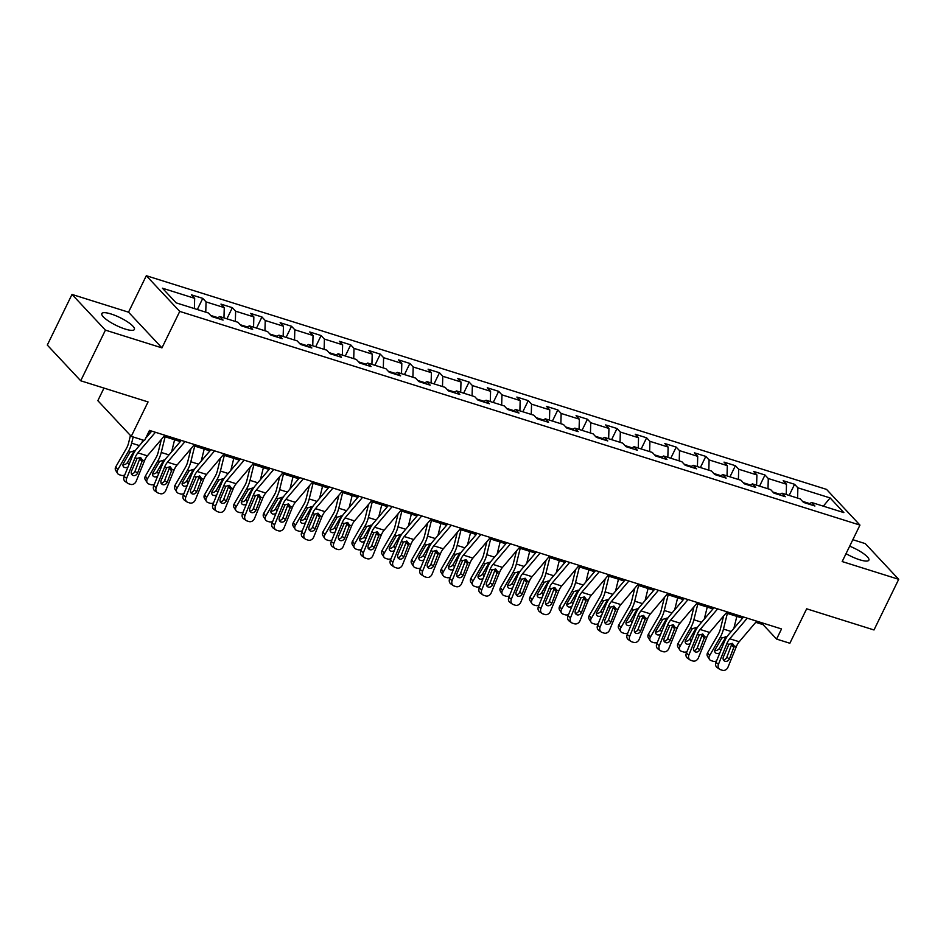 <?xml version="1.0" encoding="UTF-8"?>
<svg xmlns="http://www.w3.org/2000/svg" width="946" height="946" viewBox="0 0 946 946"><rect width="100%" height="100%" fill="white"/><g stroke="black" fill="none" stroke-linecap="round" stroke-linejoin="round"><path stroke-width="1.42" d="M125.156 329.042A18.104 4.34 26 0 0 134.391 329.445A18.104 4.34 26 0 0 127.651 321.936A18.104 4.34 26 0 0 111.072 313.989A18.104 4.34 26 0 0 101.837 313.575A18.104 4.34 26 0 0 108.577 321.084A18.104 4.34 26 0 0 125.156 329.042M846.031 553.647A18.104 4.34 26 0 0 859.63 559.76A18.104 4.34 26 0 0 868.866 560.174A18.104 4.34 26 0 0 849.674 546.185M103.977 388.085L97.84 400.666L131.258 436.366L144.537 440.54L149.48 430.406L781.526 628.948L776.583 639.082L789.863 643.256L806.654 608.81L873.998 629.965L898.7 579.319L865.283 543.619L852.831 539.705M72.002 294.431L47.3 345.077L80.717 380.777L105.42 330.13L161.955 347.88L179.74 311.411L146.311 275.712L128.526 312.18L72.002 294.431L105.42 330.13M179.74 311.411L859.961 525.089L826.532 489.389L146.311 275.712M830.127 497.939L797.88 487.817L794.581 484.293L783.193 480.722L786.493 484.234L768.282 478.522L764.983 474.998L753.607 471.415L756.906 474.939L738.696 469.228L735.397 465.704L724.021 462.121L727.308 465.645L709.098 459.922L705.811 456.41L694.423 452.827L697.722 456.35L679.512 450.627L676.213 447.115L664.837 443.532L668.124 447.056L649.926 441.333L646.626 437.809L635.239 434.238L638.538 437.762L620.328 432.038L617.029 428.514L605.653 424.943L608.952 428.467L590.742 422.744L587.442 419.22L576.055 415.649L579.354 419.173L561.144 413.449L557.844 409.925L546.469 406.354L549.768 409.878L531.557 404.155L528.258 400.631L516.871 397.06L520.17 400.584L501.959 394.86L498.66 391.337L487.285 387.765L490.584 391.289L472.373 385.566L469.074 382.042L457.698 378.471L460.986 381.983L442.775 376.272L439.488 372.748L428.1 369.177L431.4 372.689L413.189 366.977L409.89 363.453L398.514 359.87L401.814 363.394L383.603 357.683L380.304 354.159L368.916 350.576L372.216 354.1L354.005 348.376L350.706 344.864L339.33 341.281L342.629 344.805L324.419 339.082L321.12 335.558L309.732 331.987L313.031 335.511L294.821 329.787L291.522 326.264L280.146 322.692L283.445 326.216L265.235 320.493L261.936 316.969L250.56 313.398L253.847 316.922L235.637 311.199L232.349 307.675L220.962 304.104L224.261 307.627L206.051 301.904L202.751 298.38L191.376 294.809L194.663 298.333L162.416 288.199L176.157 302.862L208.404 312.996L211.691 316.52L223.079 320.091L219.779 316.567L237.99 322.29L241.289 325.814L252.665 329.385L249.366 325.862L267.576 331.585L270.875 335.109L282.263 338.68L278.964 335.156L297.174 340.879L300.473 344.403L311.849 347.974L308.55 344.462L326.76 350.174L330.059 353.698L341.447 357.269L338.148 353.757L356.358 359.468L359.657 362.992L371.033 366.575L367.734 363.051L385.944 368.763L389.244 372.286L400.619 375.869L397.332 372.346L415.542 378.069L418.83 381.581L430.217 385.164L426.918 381.64L445.128 387.363L448.428 390.875L459.803 394.458L456.516 390.935L474.726 396.658L478.014 400.182L489.401 403.753L486.102 400.229L504.313 405.952L507.612 409.476L518.987 413.047L515.688 409.523L533.899 415.247L537.198 418.771L548.585 422.342L545.286 418.818L563.497 424.541L566.796 428.065L578.172 431.636L574.872 428.112L593.083 433.836L596.382 437.359L607.77 440.931L604.47 437.407L622.681 443.13L625.98 446.654L637.356 450.225L634.057 446.701L652.267 452.425L655.566 455.948L666.942 459.52L663.654 456.007L681.865 461.719L685.152 465.243L696.54 468.814L693.241 465.302L711.451 471.013L714.75 474.537L726.126 478.12L722.827 474.596L741.037 480.308L744.336 483.832L755.724 487.415L752.425 483.891L770.635 489.614L773.934 493.126L785.31 496.709L782.011 493.185L800.221 498.909L803.521 502.421L814.908 506.004L811.609 502.48L843.856 512.614L830.127 497.939L823.327 506.157M217.817 317.667L210.674 315.432M216.941 318.163L219.779 316.567M206.051 301.904L205.755 312.168M224.261 307.627L223.966 317.891M247.414 326.961L240.272 324.726M246.528 327.458L249.366 325.862M235.637 311.199L235.353 321.463M253.847 316.922L253.563 327.186M277.001 336.256L269.858 334.021M276.126 336.752L278.964 335.156M265.235 320.493L264.939 330.757M283.445 326.216L283.15 336.48M306.587 345.562L299.444 343.315M305.712 346.047L308.55 344.462M294.821 329.787L294.537 340.052M313.031 335.511L312.748 345.775M336.185 354.856L329.042 352.61M335.31 355.341L338.148 353.757M324.419 339.082L324.123 349.346M342.629 344.805L342.334 355.069M365.771 364.151L358.629 361.904M364.896 364.636L367.734 363.051M354.005 348.376L353.721 358.64M372.216 354.1L371.92 364.364M395.369 373.445L388.227 371.199M394.482 373.942L397.332 372.346M383.603 357.683L383.307 367.935M401.814 363.394L401.518 373.658M424.955 382.74L417.813 380.493M424.08 383.236L426.918 381.64M413.189 366.977L412.894 377.229M431.4 372.689L431.104 382.953M454.553 392.034L447.411 389.787M453.666 392.531L456.516 390.935M442.775 376.272L442.492 386.524M460.986 381.983L460.702 392.247M484.139 401.329L476.997 399.082M483.264 401.825L486.102 400.229M472.373 385.566L472.078 395.83M490.584 391.289L490.288 401.542M513.737 410.623L506.583 408.376M512.85 411.12L515.688 409.523M501.959 394.86L501.676 405.125M520.17 400.584L519.886 410.836M543.323 419.918L536.181 417.683M542.448 420.414L545.286 418.818M531.557 404.155L531.262 414.419M549.768 409.878L549.472 420.13M572.909 429.212L565.767 426.977M572.034 429.709L574.872 428.112M561.144 413.449L560.86 423.713M579.354 419.173L579.07 429.437M602.507 438.506L595.365 436.272M601.621 439.003L604.47 437.407M590.742 422.744L590.446 433.008M608.952 428.467L608.656 438.731M632.094 447.813L624.951 445.566M631.218 448.298L634.057 446.701M620.328 432.038L620.032 442.302M638.538 437.762L638.243 448.026M661.692 457.107L654.549 454.86M660.805 457.592L663.654 456.007M649.926 441.333L649.63 451.597M668.124 447.056L667.841 457.32M691.278 466.402L684.135 464.155M690.403 466.886L693.241 465.302M679.512 450.627L679.216 460.891M697.722 456.35L697.427 466.615M720.876 475.696L713.733 473.449M719.989 476.193L722.827 474.596M709.098 459.922L708.814 470.186M727.308 465.645L727.025 475.909M750.462 484.991L743.32 482.744M749.587 485.487L752.425 483.891M738.696 469.228L738.4 479.48M756.906 474.939L756.611 485.203M780.048 494.285L772.906 492.038M779.173 494.782L782.011 493.185M768.282 478.522L767.998 488.775M786.493 484.234L786.209 494.498M809.646 503.579L802.504 501.333M808.771 504.076L811.609 502.48M797.88 487.817L797.584 498.081M131.258 436.366L148.061 401.932L80.717 380.777M859.961 525.089L842.177 561.557L898.7 579.319M755.736 622.314L763.032 624.608L776.583 639.082M148.865 431.683L150.733 432.263M163.906 436.402L180.319 441.557M193.504 445.708L209.917 450.864M223.09 455.002L239.504 460.158M252.688 464.297L269.102 469.453M282.275 473.591L298.688 478.747M311.873 482.886L328.274 488.041M341.459 492.18L357.872 497.336M371.057 501.475L387.458 506.63M400.643 510.769L417.056 515.925M430.229 520.064L446.642 525.219M459.827 529.358L476.24 534.514M489.413 538.652L505.826 543.808M519.011 547.959L535.424 553.114M548.597 557.253L565.01 562.409M578.195 566.548L594.596 571.703M607.781 575.842L624.194 580.998M637.368 585.136L653.781 590.292M666.965 594.431L683.379 599.587M696.552 603.725L712.965 608.881M726.15 613.02L742.563 618.176M194.663 298.333L194.379 308.585M763.647 623.343L763.032 624.608M794.581 484.293L789.153 495.42M764.983 474.998L759.555 486.126M735.397 465.704L729.969 476.831M705.811 456.41L700.371 467.537M676.213 447.115L670.785 458.242M646.626 437.809L641.187 448.948M617.029 428.514L611.601 439.654M587.442 419.22L582.015 430.359M557.844 409.925L552.417 421.065M528.258 400.631L522.831 411.77M498.66 391.337L493.233 402.476M469.074 382.042L463.646 393.169M439.488 372.748L434.048 383.875M409.89 363.453L404.462 374.581M380.304 354.159L374.876 365.286M350.706 344.864L345.278 355.992M321.12 335.558L315.692 346.697M291.522 326.264L286.094 337.403M261.936 316.969L256.508 328.108M232.349 307.675L226.91 318.814M202.751 298.38L197.324 309.519M161.955 347.88L128.526 312.18M756.717 621.155L739.216 641.755A11.612 5.995 -72.6 0 0 736.331 646.65L727.971 667.214A4.647 3.926 124.6 0 1 722.437 670.288L720.545 669.685A4.647 3.926 124.6 0 1 719.646 669.248A4.647 3.926 124.6 0 1 718.487 664.234L726.847 643.67L728.893 644.309L732.429 643.363L734.297 646.012L729.378 659.007A3.713 3.145 -55.4 0 1 723.312 657.103L728.893 644.309M743.544 617.017L728.621 634.577A17.418 8.987 -72.6 0 0 724.305 641.908L715.933 662.472L718.487 664.234M747.234 618.187L729.733 638.775A11.612 5.995 -72.6 0 0 726.847 643.67M723.241 659.835A3.713 3.145 124.6 0 0 726.835 657.245L732.133 643.292M719.646 669.248L717.092 667.486A4.647 3.926 -55.4 0 1 715.933 662.472M723.607 616.012L720.426 628.842A11.612 5.995 107.4 0 1 718.203 634.423L707.643 652.657L709.571 655.684A4.647 3.642 147.5 0 0 709.453 659.374A4.647 3.642 147.5 0 0 711.179 660.651L713.083 661.254A4.647 3.642 147.5 0 0 716.571 660.911M727.356 613.398L723.477 629.078A17.418 8.987 107.4 0 1 720.131 637.45L709.571 655.684M736.839 616.378L733.86 628.404M719.871 652.811A3.713 2.921 -32.5 0 1 716.5 653.402A3.713 2.921 -32.5 0 1 715.117 652.373A3.713 2.921 -32.5 0 1 715.223 649.417L721.893 638.006L726.741 636.575M709.453 659.374L707.525 656.347A4.647 3.642 -32.5 0 1 707.643 652.657M714.821 650.434A3.713 2.921 147.5 0 0 719.362 648.306L720.793 650.541M725.759 638.81L725.168 638.278L719.362 648.306M725.168 638.278L725.641 636.764M727.131 611.861L709.63 632.46A11.612 5.995 -72.6 0 0 706.745 637.356L698.373 657.919A4.647 3.926 124.6 0 1 692.85 660.994L690.947 660.391A4.647 3.926 124.6 0 1 690.048 659.953A4.647 3.926 124.6 0 1 688.889 654.939L697.261 634.376L699.307 635.014L702.831 634.068L704.699 636.705L699.792 649.713A3.713 3.145 -55.4 0 1 693.725 647.809L699.307 635.014M713.946 607.722L699.035 625.282A17.418 8.987 -72.6 0 0 694.707 632.614L686.347 653.178L688.889 654.939M717.647 608.881L700.135 629.48A11.612 5.995 -72.6 0 0 697.261 634.376M693.643 650.541A3.713 3.145 124.6 0 0 697.237 647.951L702.547 633.986M690.048 659.953L687.494 658.191A4.647 3.926 -55.4 0 1 686.347 653.178M697.533 602.567L680.032 623.166A11.612 5.995 -72.6 0 0 677.159 628.061L668.787 648.625A4.647 3.926 124.6 0 1 663.252 651.699L661.36 651.096A4.647 3.926 124.6 0 1 660.462 650.659A4.647 3.926 124.6 0 1 659.303 645.645L667.663 625.081L669.709 625.72L673.245 624.774L675.113 627.411L670.194 640.418A3.713 3.145 -55.4 0 1 664.127 638.515L669.709 625.72M684.36 598.428L669.437 615.988A17.418 8.987 -72.6 0 0 665.121 623.319L656.749 643.883L659.303 645.645M688.049 599.587L670.548 620.186A11.612 5.995 -72.6 0 0 667.663 625.081M664.057 641.246A3.713 3.145 124.6 0 0 667.651 638.656L672.949 624.691M660.462 650.659L657.908 648.897A4.647 3.926 -55.4 0 1 656.749 643.883M694.009 606.717L690.84 619.547A11.612 5.995 107.4 0 1 688.605 625.129L678.057 643.363L679.985 646.39A4.647 3.642 147.5 0 0 679.867 650.079A4.647 3.642 147.5 0 0 681.593 651.356L683.485 651.96A4.647 3.642 147.5 0 0 686.973 651.617M697.77 604.104L693.879 619.784A17.418 8.987 107.4 0 1 690.533 628.156L679.985 646.39M707.253 607.084L704.273 619.11M690.273 643.517A3.713 2.921 -32.5 0 1 686.914 644.108A3.713 2.921 -32.5 0 1 685.531 643.079A3.713 2.921 -32.5 0 1 685.625 640.123L692.295 628.712L697.155 627.281M679.867 650.079L677.927 647.052A4.647 3.642 -32.5 0 1 678.057 643.363M685.223 641.14A3.713 2.921 147.5 0 0 689.764 638.999L691.195 641.246M696.173 629.516L695.57 628.972L689.764 638.999M695.57 628.972L696.043 627.47M664.423 597.423L661.242 610.253A11.612 5.995 107.4 0 1 659.019 615.834L648.459 634.068L650.387 637.096A4.647 3.642 147.5 0 0 650.269 640.785A4.647 3.642 147.5 0 0 651.995 642.062L653.899 642.665A4.647 3.642 147.5 0 0 657.387 642.322M668.172 594.809L664.293 610.489A17.418 8.987 107.4 0 1 660.947 618.861L650.387 637.096M677.655 597.789L674.675 609.815M660.686 634.222A3.713 2.921 -32.5 0 1 657.316 634.801A3.713 2.921 -32.5 0 1 655.945 633.785A3.713 2.921 -32.5 0 1 656.039 630.828L662.708 619.417L667.557 617.986M650.269 640.785L648.341 637.758A4.647 3.642 -32.5 0 1 648.459 634.068M655.637 631.845A3.713 2.921 147.5 0 0 660.178 629.705L661.609 631.952M666.575 620.221L665.984 619.677L660.178 629.705M665.984 619.677L666.457 618.176M667.947 593.272L650.446 613.871A11.612 5.995 -72.6 0 0 647.561 618.767L639.189 639.33A4.647 3.926 124.6 0 1 633.666 642.393L631.762 641.802A4.647 3.926 124.6 0 1 630.864 641.364A4.647 3.926 124.6 0 1 629.705 636.351L638.077 615.787L640.123 616.425L643.647 615.479L645.515 618.116L640.608 631.124A3.713 3.145 -55.4 0 1 634.541 629.208L640.123 616.425M654.762 589.133L639.851 606.693A17.418 8.987 -72.6 0 0 635.523 614.025L627.163 634.589L629.705 636.351M658.463 590.292L640.962 610.891A11.612 5.995 -72.6 0 0 638.077 615.787M634.459 631.952A3.713 3.145 124.6 0 0 638.053 629.362L643.363 615.397M630.864 641.364L628.321 639.602A4.647 3.926 -55.4 0 1 627.163 634.589M638.361 583.978L620.848 604.577A11.612 5.995 -72.6 0 0 617.975 609.461L609.602 630.036A4.647 3.926 124.6 0 1 604.068 633.099L602.176 632.507A4.647 3.926 124.6 0 1 601.278 632.07A4.647 3.926 124.6 0 1 600.119 627.056L608.491 606.481L610.525 607.131L614.06 606.185L615.929 608.822L611.021 621.829A3.713 3.145 -55.4 0 1 604.943 619.914L610.525 607.131M625.176 579.839L610.253 597.387A17.418 8.987 -72.6 0 0 605.937 604.731L597.565 625.294L600.119 627.056M628.877 580.998L611.364 601.597A11.612 5.995 -72.6 0 0 608.491 606.481M604.872 622.657A3.713 3.145 124.6 0 0 608.467 620.068L613.765 606.102M601.278 632.07L598.723 630.308A4.647 3.926 -55.4 0 1 597.565 625.294M608.763 574.683L591.262 595.282A11.612 5.995 -72.6 0 0 588.377 600.166L580.004 620.742A4.647 3.926 124.6 0 1 574.482 623.804L572.59 623.213A4.647 3.926 124.6 0 1 571.68 622.775A4.647 3.926 124.6 0 1 570.521 617.762L578.893 597.186L580.939 597.837L584.462 596.879L586.331 599.528L581.423 612.535A3.713 3.145 -55.4 0 1 575.357 610.619L580.939 597.837M595.59 570.544L580.667 588.093A17.418 8.987 -72.6 0 0 576.351 595.436L567.978 616L570.521 617.762M599.279 571.703L581.778 592.302A11.612 5.995 -72.6 0 0 578.893 597.186M575.274 613.363A3.713 3.145 124.6 0 0 578.869 610.773L584.179 596.808M571.68 622.775L569.137 621.014A4.647 3.926 -55.4 0 1 567.978 616M634.837 588.128L631.656 600.958A11.612 5.995 107.4 0 1 629.421 606.54L618.873 624.774L620.801 627.801A4.647 3.642 147.5 0 0 620.682 631.49A4.647 3.642 147.5 0 0 622.409 632.768L624.301 633.371A4.647 3.642 147.5 0 0 627.801 633.028M638.585 585.515L634.695 601.183A17.418 8.987 107.4 0 1 631.36 609.567L620.801 627.801M648.069 588.495L645.089 600.521M631.088 624.916A3.713 2.921 -32.5 0 1 627.73 625.507A3.713 2.921 -32.5 0 1 626.347 624.49A3.713 2.921 -32.5 0 1 626.441 621.534L633.111 610.123L637.971 608.692M620.682 631.49L618.743 628.463A4.647 3.642 -32.5 0 1 618.873 624.774M626.051 622.551A3.713 2.921 147.5 0 0 630.58 620.41L632.011 622.657M636.989 610.927L636.386 610.383L630.58 620.41M636.386 610.383L636.871 608.881M605.239 578.834L602.058 591.664A11.612 5.995 107.4 0 1 599.835 597.245L589.275 615.479L591.215 618.507A4.647 3.642 147.5 0 0 591.084 622.196A4.647 3.642 147.5 0 0 592.811 623.473L594.715 624.064A4.647 3.642 147.5 0 0 598.203 623.733M608.988 576.22L605.109 591.889A17.418 8.987 107.4 0 1 601.762 600.272L591.215 618.507M618.471 579.2L615.491 591.226M601.502 615.621A3.713 2.921 -32.5 0 1 598.144 616.213A3.713 2.921 -32.5 0 1 596.76 615.196A3.713 2.921 -32.5 0 1 596.855 612.239L603.524 600.828L608.373 599.397M591.084 622.196L589.157 619.169A4.647 3.642 -32.5 0 1 589.275 615.479M596.453 613.256A3.713 2.921 147.5 0 0 600.994 611.116L602.425 613.363M607.391 601.632L606.8 601.088L600.994 611.116M606.8 601.088L607.273 599.587M575.653 569.539L572.472 582.358A11.612 5.995 107.4 0 1 570.237 587.951L559.689 606.185L561.617 609.212A4.647 3.642 147.5 0 0 561.498 612.902A4.647 3.642 147.5 0 0 563.225 614.179L565.117 614.77A4.647 3.642 147.5 0 0 568.617 614.439M579.401 566.926L575.523 582.594A17.418 8.987 107.4 0 1 572.176 590.978L561.617 609.212M588.885 569.906L585.905 581.932M571.916 606.327A3.713 2.921 -32.5 0 1 568.546 606.918A3.713 2.921 -32.5 0 1 567.162 605.889A3.713 2.921 -32.5 0 1 567.257 602.945L573.938 591.534L578.786 590.103M561.498 612.902L559.571 609.874A4.647 3.642 -32.5 0 1 559.689 606.185M566.867 603.962A3.713 2.921 147.5 0 0 571.396 601.822L572.827 604.068M577.805 592.338L577.202 591.794L571.396 601.822M577.202 591.794L577.687 590.28M546.055 560.245L542.886 573.063A11.612 5.995 107.4 0 1 540.651 578.656L530.091 596.891L532.03 599.918A4.647 3.642 147.5 0 0 531.9 603.607A4.647 3.642 147.5 0 0 533.639 604.884L535.531 605.475A4.647 3.642 147.5 0 0 539.019 605.144M549.803 557.632L545.925 573.3A17.418 8.987 107.4 0 1 542.578 581.684L532.03 599.918M559.287 560.611L556.307 572.637M542.318 597.032A3.713 2.921 -32.5 0 1 538.96 597.624A3.713 2.921 -32.5 0 1 537.576 596.595A3.713 2.921 -32.5 0 1 537.671 593.65L544.34 582.239L549.188 580.809M531.9 603.607L529.973 600.568A4.647 3.642 -32.5 0 1 530.091 596.891M537.269 594.667A3.713 2.921 147.5 0 0 541.81 592.527L543.24 594.774M548.207 583.043L547.616 582.5L541.81 592.527M547.616 582.5L548.089 580.986M516.469 550.939L513.288 563.769A11.612 5.995 107.4 0 1 511.065 569.362L500.505 587.584L502.432 590.623A4.647 3.642 147.5 0 0 502.314 594.301A4.647 3.642 147.5 0 0 504.041 595.59L505.944 596.181A4.647 3.642 147.5 0 0 509.433 595.838M520.217 548.337L516.339 564.005A17.418 8.987 107.4 0 1 512.992 572.389L502.432 590.623M529.701 551.317L526.721 563.343M512.732 587.738A3.713 2.921 -32.5 0 1 509.362 588.329A3.713 2.921 -32.5 0 1 507.978 587.3A3.713 2.921 -32.5 0 1 508.085 584.356L514.754 572.933L519.602 571.514M502.314 594.301L500.387 591.274A4.647 3.642 -32.5 0 1 500.505 587.584M507.683 585.373A3.713 2.921 147.5 0 0 512.224 583.233L513.654 585.479M518.621 573.749L518.03 573.205L512.224 583.233M518.03 573.205L518.503 571.691M486.871 541.644L483.702 554.474A11.612 5.995 107.4 0 1 481.467 560.067L470.919 578.29L472.846 581.317A4.647 3.642 147.5 0 0 472.728 585.006A4.647 3.642 147.5 0 0 474.454 586.295L476.346 586.887A4.647 3.642 147.5 0 0 479.835 586.544M490.619 539.043L486.741 554.711A17.418 8.987 107.4 0 1 483.394 563.095L472.846 581.317M500.115 542.023L497.135 554.049M483.134 578.444A3.713 2.921 -32.5 0 1 479.776 579.035A3.713 2.921 -32.5 0 1 478.392 578.006A3.713 2.921 -32.5 0 1 478.487 575.062L485.156 563.639L490.016 562.22M472.728 585.006L470.789 581.979A4.647 3.642 -32.5 0 1 470.919 578.29M478.085 576.067A3.713 2.921 147.5 0 0 482.626 573.938L484.056 576.185M489.035 564.455L488.432 563.911L482.626 573.938M488.432 563.911L488.905 562.397M457.285 532.35L454.104 545.18A11.612 5.995 107.4 0 1 451.881 550.761L441.321 568.995L443.248 572.023A4.647 3.642 147.5 0 0 443.13 575.712A4.647 3.642 147.5 0 0 444.857 577.001L446.76 577.592A4.647 3.642 147.5 0 0 450.249 577.249M461.033 529.736L457.155 545.416A17.418 8.987 107.4 0 1 453.808 553.8L443.248 572.023M470.517 532.716L467.537 544.754M453.548 569.149A3.713 2.921 -32.5 0 1 450.178 569.74A3.713 2.921 -32.5 0 1 448.794 568.712A3.713 2.921 -32.5 0 1 448.901 565.767L455.57 554.344L460.418 552.913M443.13 575.712L441.203 572.685A4.647 3.642 -32.5 0 1 441.321 568.995M448.499 566.772A3.713 2.921 147.5 0 0 453.039 564.644L454.47 566.879M459.437 555.16L458.845 554.616L453.039 564.644M458.845 554.616L459.318 553.103M427.687 523.055L424.518 535.885A11.612 5.995 107.4 0 1 422.283 541.467L411.735 559.701L413.662 562.728A4.647 3.642 147.5 0 0 413.544 566.418A4.647 3.642 147.5 0 0 415.27 567.706L417.162 568.298A4.647 3.642 147.5 0 0 420.651 567.955M431.447 520.442L427.557 536.122A17.418 8.987 107.4 0 1 424.222 544.494L413.662 562.728M440.931 523.422L437.951 535.46M423.95 559.855A3.713 2.921 -32.5 0 1 420.592 560.446A3.713 2.921 -32.5 0 1 419.208 559.417A3.713 2.921 -32.5 0 1 419.303 556.473L425.972 545.05L430.832 543.619M413.544 566.418L411.605 563.39A4.647 3.642 -32.5 0 1 411.735 559.701M418.901 557.478A3.713 2.921 147.5 0 0 423.441 555.349L424.872 557.584M429.851 545.866L429.248 545.322L423.441 555.349M429.248 545.322L429.732 543.808M398.1 513.761L394.92 526.591A11.612 5.995 107.4 0 1 392.696 532.172L382.137 550.406L384.076 553.434A4.647 3.642 147.5 0 0 383.946 557.123A4.647 3.642 147.5 0 0 385.672 558.4L387.576 559.003A4.647 3.642 147.5 0 0 391.065 558.66M401.849 511.147L397.97 526.827A17.418 8.987 107.4 0 1 394.624 535.2L384.076 553.434M411.333 514.127L408.353 526.165M394.364 550.56A3.713 2.921 -32.5 0 1 391.005 551.151A3.713 2.921 -32.5 0 1 389.622 550.123A3.713 2.921 -32.5 0 1 389.717 547.166L396.386 535.755L401.234 534.324M383.946 557.123L382.018 554.096A4.647 3.642 -32.5 0 1 382.137 550.406M389.314 548.183A3.713 2.921 147.5 0 0 393.855 546.055L395.286 548.29M400.253 536.559L399.661 536.027L393.855 546.055M399.661 536.027L400.134 534.514M368.514 504.466L365.333 517.296A11.612 5.995 107.4 0 1 363.098 522.878L352.551 541.112L354.478 544.139A4.647 3.642 147.5 0 0 354.36 547.829A4.647 3.642 147.5 0 0 356.086 549.106L357.978 549.709A4.647 3.642 147.5 0 0 361.478 549.366M372.263 501.853L368.372 517.533A17.418 8.987 107.4 0 1 365.038 525.905L354.478 544.139M381.746 504.833L378.767 516.859M364.766 541.266A3.713 2.921 -32.5 0 1 361.407 541.857A3.713 2.921 -32.5 0 1 360.024 540.828A3.713 2.921 -32.5 0 1 360.119 537.872L366.8 526.461L371.648 525.03M354.36 547.829L352.432 544.801A4.647 3.642 -32.5 0 1 352.551 541.112M359.728 538.889A3.713 2.921 147.5 0 0 364.257 536.76L365.688 538.995M370.666 527.265L370.063 526.721L364.257 536.76M370.063 526.721L370.548 525.219M338.916 495.172L335.735 508.002A11.612 5.995 107.4 0 1 333.512 513.583L322.953 531.818L324.892 534.845A4.647 3.642 147.5 0 0 324.762 538.534A4.647 3.642 147.5 0 0 326.5 539.811L328.392 540.414A4.647 3.642 147.5 0 0 331.88 540.071M342.665 492.559L338.786 508.239A17.418 8.987 107.4 0 1 335.44 516.611L324.892 534.845M352.149 495.538L349.169 507.564M335.18 531.971A3.713 2.921 -32.5 0 1 331.821 532.551A3.713 2.921 -32.5 0 1 330.438 531.534A3.713 2.921 -32.5 0 1 330.532 528.578L337.202 517.166L342.05 515.736M324.762 538.534L322.834 535.507A4.647 3.642 -32.5 0 1 322.953 531.818M330.13 529.594A3.713 2.921 147.5 0 0 334.671 527.454L336.102 529.701M341.068 517.97L340.477 517.427L334.671 527.454M340.477 517.427L340.95 515.925M309.33 485.877L306.149 498.708A11.612 5.995 107.4 0 1 303.926 504.289L293.366 522.523L295.294 525.55A4.647 3.642 147.5 0 0 295.176 529.24A4.647 3.642 147.5 0 0 296.902 530.517L298.794 531.12A4.647 3.642 147.5 0 0 302.294 530.777M313.079 483.264L309.2 498.944A17.418 8.987 107.4 0 1 305.854 507.316L295.294 525.55M322.562 486.244L319.582 498.27M305.593 522.665A3.713 2.921 -32.5 0 1 302.223 523.256A3.713 2.921 -32.5 0 1 300.84 522.239A3.713 2.921 -32.5 0 1 300.946 519.283L307.616 507.872L312.464 506.441M295.176 529.24L293.248 526.213A4.647 3.642 -32.5 0 1 293.366 522.523M300.544 520.3A3.713 2.921 147.5 0 0 305.085 518.16L306.504 520.406M311.482 508.676L310.879 508.132L305.085 518.16M310.879 508.132L311.364 506.63M279.732 476.583L276.563 489.413A11.612 5.995 107.4 0 1 274.328 494.995L263.78 513.229L265.708 516.256A4.647 3.642 147.5 0 0 265.59 519.945A4.647 3.642 147.5 0 0 267.316 521.222L269.208 521.814A4.647 3.642 147.5 0 0 272.696 521.483M283.481 473.97L279.602 489.638A17.418 8.987 107.4 0 1 276.256 498.022L265.708 516.256M292.964 476.95L289.996 488.976M275.996 513.371A3.713 2.921 -32.5 0 1 272.637 513.962A3.713 2.921 -32.5 0 1 271.254 512.945A3.713 2.921 -32.5 0 1 271.348 509.989L278.018 498.577L282.866 497.147M265.59 519.945L263.65 516.918A4.647 3.642 -32.5 0 1 263.78 513.229M270.946 511.006A3.713 2.921 147.5 0 0 275.487 508.865L276.918 511.112M281.884 499.382L281.293 498.838L275.487 508.865M281.293 498.838L281.766 497.336M250.146 467.289L246.965 480.107A11.612 5.995 107.4 0 1 244.742 485.7L234.182 503.934L236.11 506.961A4.647 3.642 147.5 0 0 235.992 510.651A4.647 3.642 147.5 0 0 237.718 511.928L239.622 512.519A4.647 3.642 147.5 0 0 243.11 512.188M253.895 464.675L250.016 480.343A17.418 8.987 107.4 0 1 246.67 488.727L236.11 506.961M263.378 467.655L260.398 479.681M246.409 504.076A3.713 2.921 -32.5 0 1 243.039 504.667A3.713 2.921 -32.5 0 1 241.656 503.65A3.713 2.921 -32.5 0 1 241.762 500.694L248.431 489.283L253.28 487.852M235.992 510.651L234.064 507.624A4.647 3.642 -32.5 0 1 234.182 503.934M241.36 501.711A3.713 2.921 147.5 0 0 245.901 499.571L247.332 501.818M252.298 490.087L251.707 489.543L245.901 499.571M251.707 489.543L252.18 488.03M220.548 457.994L217.379 470.812A11.612 5.995 107.4 0 1 215.144 476.406L204.596 494.64L206.524 497.667A4.647 3.642 147.5 0 0 206.405 501.356A4.647 3.642 147.5 0 0 208.132 502.633L210.024 503.225A4.647 3.642 147.5 0 0 213.512 502.894M224.308 455.381L220.418 471.049A17.418 8.987 107.4 0 1 217.072 479.433L206.524 497.667M233.792 458.361L230.812 470.387M216.811 494.782A3.713 2.921 -32.5 0 1 213.453 495.373A3.713 2.921 -32.5 0 1 212.07 494.344A3.713 2.921 -32.5 0 1 212.164 491.4L218.833 479.989L223.694 478.558M206.405 501.356L204.466 498.317A4.647 3.642 -32.5 0 1 204.596 494.64M211.762 492.417A3.713 2.921 147.5 0 0 216.303 490.276L217.734 492.523M222.712 480.793L222.109 480.249L216.303 490.276M222.109 480.249L222.582 478.735M190.962 448.7L187.781 461.518A11.612 5.995 107.4 0 1 185.558 467.111L174.998 485.333L176.926 488.373A4.647 3.642 147.5 0 0 176.807 492.05A4.647 3.642 147.5 0 0 178.534 493.339L180.438 493.93A4.647 3.642 147.5 0 0 183.926 493.599M194.71 446.086L190.832 461.754A17.418 8.987 107.4 0 1 187.485 470.138L176.926 488.373M204.194 449.066L201.214 461.092M187.225 485.487A3.713 2.921 -32.5 0 1 183.855 486.078A3.713 2.921 -32.5 0 1 182.483 485.05A3.713 2.921 -32.5 0 1 182.578 482.105L189.247 470.682L194.096 469.263M176.807 492.05L174.88 489.023A4.647 3.642 -32.5 0 1 174.998 485.333M182.176 483.122A3.713 2.921 147.5 0 0 186.717 480.982L188.148 483.229M193.114 471.498L192.523 470.954L186.717 480.982M192.523 470.954L192.996 469.441M161.376 439.393L158.195 452.223A11.612 5.995 107.4 0 1 155.96 457.817L145.412 476.039L147.34 479.066A4.647 3.642 147.5 0 0 147.221 482.756A4.647 3.642 147.5 0 0 148.948 484.045L150.84 484.636A4.647 3.642 147.5 0 0 154.328 484.293M165.124 436.792L161.234 452.46A17.418 8.987 107.4 0 1 157.899 460.844L147.34 479.066M174.608 439.772L171.628 451.798M157.627 476.193A3.713 2.921 -32.5 0 1 154.269 476.784A3.713 2.921 -32.5 0 1 152.885 475.755A3.713 2.921 -32.5 0 1 152.98 472.811L159.649 461.388L164.509 459.969M147.221 482.756L145.282 479.728A4.647 3.642 -32.5 0 1 145.412 476.039M152.59 473.816A3.713 2.921 147.5 0 0 157.119 471.687L158.55 473.934M163.528 462.204L162.925 461.66L157.119 471.687M162.925 461.66L163.41 460.146M130.442 435.491L128.597 442.929A11.612 5.995 107.4 0 1 126.374 448.51L115.814 466.745L117.753 469.772A4.647 3.642 147.5 0 0 117.623 473.461A4.647 3.642 147.5 0 0 119.35 474.75L121.254 475.341A4.647 3.642 147.5 0 0 124.742 474.998M133.185 436.969L131.648 443.166A17.418 8.987 107.4 0 1 128.301 451.549L117.753 469.772M142.669 439.949L142.03 442.503M128.041 466.898A3.713 2.921 -32.5 0 1 124.683 467.49A3.713 2.921 -32.5 0 1 123.299 466.461A3.713 2.921 -32.5 0 1 123.394 463.516L130.063 452.093L134.911 450.663M117.623 473.461L115.696 470.434A4.647 3.642 -32.5 0 1 115.814 466.745M122.992 464.521A3.713 2.921 147.5 0 0 127.533 462.393L128.963 464.628M133.93 452.909L133.339 452.365L127.533 462.393M133.339 452.365L133.812 450.852M579.177 565.389L561.664 585.988A11.612 5.995 -72.6 0 0 558.79 590.872L550.418 611.447A4.647 3.926 124.6 0 1 544.896 614.51L542.992 613.919A4.647 3.926 124.6 0 1 542.093 613.481A4.647 3.926 124.6 0 1 540.935 608.467L549.307 587.892L551.352 588.542L554.876 587.584L556.745 590.233L551.837 603.229A3.713 3.145 -55.4 0 1 545.759 601.325L551.352 588.542M565.992 561.25L551.069 578.798A17.418 8.987 -72.6 0 0 546.753 586.142L538.38 606.705L540.935 608.467M569.693 562.409L552.18 583.008A11.612 5.995 -72.6 0 0 549.307 587.892M545.688 604.068A3.713 3.145 124.6 0 0 549.283 601.479L554.581 587.513M542.093 613.481L539.539 611.719A4.647 3.926 -55.4 0 1 538.38 606.705M549.579 556.094L532.078 576.693A11.612 5.995 -72.6 0 0 529.192 581.577L520.832 602.141A4.647 3.926 124.6 0 1 515.298 605.215L513.406 604.624A4.647 3.926 124.6 0 1 512.495 604.187A4.647 3.926 124.6 0 1 511.348 599.161L519.709 578.597L521.754 579.236L525.29 578.29L527.159 580.939L522.239 593.934A3.713 3.145 -55.4 0 1 516.173 592.03L521.754 579.236M536.406 551.956L521.483 569.504A17.418 8.987 -72.6 0 0 517.166 576.847L508.794 597.411L511.348 599.161M540.095 553.114L522.594 573.714A11.612 5.995 -72.6 0 0 519.709 578.597M516.102 594.762A3.713 3.145 124.6 0 0 519.697 592.184L524.995 578.219M512.495 604.187L509.953 602.425A4.647 3.926 -55.4 0 1 508.794 597.411M519.993 546.8L502.48 567.399A11.612 5.995 -72.6 0 0 499.606 572.283L491.234 592.846A4.647 3.926 124.6 0 1 485.712 595.921L483.808 595.33A4.647 3.926 124.6 0 1 482.909 594.88A4.647 3.926 124.6 0 1 481.75 589.866L490.123 569.303L492.168 569.941L495.692 568.995L497.561 571.644L492.653 584.64A3.713 3.145 -55.4 0 1 486.575 582.736L492.168 569.941M506.808 542.661L491.896 560.209A17.418 8.987 -72.6 0 0 487.568 567.541L479.196 588.116L481.75 589.866M510.509 543.82L492.996 564.419A11.612 5.995 -72.6 0 0 490.123 569.303M486.504 585.468A3.713 3.145 124.6 0 0 490.099 582.89L495.408 568.924M482.909 594.88L480.355 593.13A4.647 3.926 -55.4 0 1 479.196 588.116M490.395 537.505L472.894 558.093A11.612 5.995 -72.6 0 0 470.008 562.988L461.648 583.552A4.647 3.926 124.6 0 1 456.114 586.626L454.222 586.035A4.647 3.926 124.6 0 1 453.323 585.586A4.647 3.926 124.6 0 1 452.164 580.572L460.525 560.008L462.57 560.647L466.106 559.701L467.974 562.35L463.055 575.345A3.713 3.145 -55.4 0 1 456.989 573.442L462.57 560.647M477.222 533.367L462.298 550.915A17.418 8.987 -72.6 0 0 457.982 558.246L449.61 578.822L452.164 580.572M480.911 534.525L463.41 555.113A11.612 5.995 -72.6 0 0 460.525 560.008M456.918 576.173A3.713 3.145 124.6 0 0 460.513 573.583L465.81 559.63M453.323 585.586L450.769 583.836A4.647 3.926 -55.4 0 1 449.61 578.822M460.808 528.211L443.307 548.798A11.612 5.995 -72.6 0 0 440.422 553.694L432.05 574.257A4.647 3.926 124.6 0 1 426.528 577.332L424.624 576.729A4.647 3.926 124.6 0 1 423.725 576.291A4.647 3.926 124.6 0 1 422.566 571.278L430.938 550.714L432.984 551.352L436.508 550.406L438.376 553.055L433.469 566.051A3.713 3.145 -55.4 0 1 427.403 564.147L432.984 551.352M447.624 524.06L432.712 541.62A17.418 8.987 -72.6 0 0 428.384 548.952L420.024 569.527L422.566 571.278M451.325 525.231L433.824 545.818A11.612 5.995 -72.6 0 0 430.938 550.714M427.32 566.879A3.713 3.145 124.6 0 0 430.915 564.289L436.224 550.336M423.725 576.291L421.183 574.541A4.647 3.926 -55.4 0 1 420.024 569.527M431.222 518.916L413.709 539.504A11.612 5.995 -72.6 0 0 410.836 544.399L402.464 564.963A4.647 3.926 124.6 0 1 396.93 568.038L395.038 567.434A4.647 3.926 124.6 0 1 394.139 566.997A4.647 3.926 124.6 0 1 392.98 561.983L401.352 541.419L403.386 542.058L406.922 541.112L408.79 543.761L403.871 556.756A3.713 3.145 -55.4 0 1 397.805 554.853L403.386 542.058M418.037 514.766L403.114 532.326A17.418 8.987 -72.6 0 0 398.798 539.658L390.426 560.221L392.98 561.983M421.727 515.937L404.226 536.524A11.612 5.995 -72.6 0 0 401.352 541.419M397.734 557.584A3.713 3.145 124.6 0 0 401.329 554.995L406.626 541.041M394.139 566.997L391.585 565.247A4.647 3.926 -55.4 0 1 390.426 560.221M401.624 509.61L384.123 530.209A11.612 5.995 -72.6 0 0 381.238 535.105L372.866 555.669A4.647 3.926 124.6 0 1 367.344 558.743L365.452 558.14A4.647 3.926 124.6 0 1 364.541 557.702A4.647 3.926 124.6 0 1 363.382 552.689L371.754 532.125L373.8 532.764L377.324 531.818L379.192 534.455L374.285 547.462A3.713 3.145 -55.4 0 1 368.219 545.558L373.8 532.764M388.439 505.471L373.528 523.032A17.418 8.987 -72.6 0 0 369.2 530.363L360.84 550.927L363.382 552.689M392.141 506.63L374.64 527.229A11.612 5.995 -72.6 0 0 371.754 532.125M368.136 548.29A3.713 3.145 124.6 0 0 371.731 545.7L377.04 531.735M364.541 557.702L361.999 555.941A4.647 3.926 -55.4 0 1 360.84 550.927M372.038 500.316L354.525 520.915A11.612 5.995 -72.6 0 0 351.652 525.81L343.28 546.374A4.647 3.926 124.6 0 1 337.757 549.449L335.854 548.846A4.647 3.926 124.6 0 1 334.955 548.408A4.647 3.926 124.6 0 1 333.796 543.394L342.168 522.831L344.202 523.469L347.738 522.523L349.606 525.16L344.699 538.168A3.713 3.145 -55.4 0 1 338.621 536.264L344.202 523.469M358.853 496.177L343.93 513.737A17.418 8.987 -72.6 0 0 339.614 521.069L331.242 541.632L333.796 543.394M362.555 497.336L345.042 517.935A11.612 5.995 -72.6 0 0 342.168 522.831M338.55 538.995A3.713 3.145 124.6 0 0 342.145 536.406L347.442 522.44M334.955 548.408L332.401 546.646A4.647 3.926 -55.4 0 1 331.242 541.632M342.44 491.021L324.939 511.62A11.612 5.995 -72.6 0 0 322.054 516.516L313.694 537.08A4.647 3.926 124.6 0 1 308.16 540.142L306.268 539.551A4.647 3.926 124.6 0 1 305.357 539.114A4.647 3.926 124.6 0 1 304.198 534.1L312.57 513.536L314.616 514.175L318.14 513.229L320.02 515.866L315.101 528.873A3.713 3.145 -55.4 0 1 309.035 526.969L314.616 514.175M329.267 486.883L314.344 504.443A17.418 8.987 -72.6 0 0 310.028 511.774L301.656 532.338L304.198 534.1M332.957 488.041L315.456 508.641A11.612 5.995 -72.6 0 0 312.57 513.536M308.964 529.701A3.713 3.145 124.6 0 0 312.558 527.111L317.856 513.146M305.357 539.114L302.815 537.352A4.647 3.926 -55.4 0 1 301.656 532.338M312.854 481.727L295.341 502.326A11.612 5.995 -72.6 0 0 292.468 507.21L284.096 527.785A4.647 3.926 124.6 0 1 278.573 530.848L276.67 530.257A4.647 3.926 124.6 0 1 275.771 529.819A4.647 3.926 124.6 0 1 274.612 524.805L282.984 504.242L285.03 504.88L288.554 503.934L290.422 506.571L285.515 519.579A3.713 3.145 -55.4 0 1 279.437 517.663L285.03 504.88M299.669 477.588L284.746 495.136A17.418 8.987 -72.6 0 0 280.43 502.48L272.058 523.043L274.612 524.805M303.37 478.747L285.858 499.346A11.612 5.995 -72.6 0 0 282.984 504.242M279.366 520.406A3.713 3.145 124.6 0 0 282.96 517.817L288.27 503.851M275.771 529.819L273.217 528.057A4.647 3.926 -55.4 0 1 272.058 523.043M283.256 472.432L265.755 493.032A11.612 5.995 -72.6 0 0 262.87 497.915L254.509 518.491A4.647 3.926 124.6 0 1 248.975 521.553L247.083 520.962A4.647 3.926 124.6 0 1 246.185 520.525A4.647 3.926 124.6 0 1 245.026 515.511L253.386 494.935L255.432 495.586L258.968 494.628L260.836 497.277L255.917 510.284A3.713 3.145 -55.4 0 1 249.85 508.369L255.432 495.586M270.083 468.294L255.16 485.842A17.418 8.987 -72.6 0 0 250.844 493.185L242.472 513.749L245.026 515.511M273.772 469.453L256.271 490.052A11.612 5.995 -72.6 0 0 253.386 494.935M249.779 511.112A3.713 3.145 124.6 0 0 253.374 508.522L258.672 494.557M246.185 520.525L243.63 518.763A4.647 3.926 -55.4 0 1 242.472 513.749M253.67 463.138L236.169 483.737A11.612 5.995 -72.6 0 0 233.284 488.621L224.912 509.196A4.647 3.926 124.6 0 1 219.389 512.259L217.485 511.668A4.647 3.926 124.6 0 1 216.587 511.23A4.647 3.926 124.6 0 1 215.428 506.216L223.8 485.641L225.846 486.291L229.37 485.333L231.238 487.982L226.331 500.978A3.713 3.145 -55.4 0 1 220.264 499.074L225.846 486.291M240.485 458.999L225.574 476.548A17.418 8.987 -72.6 0 0 221.246 483.891L212.885 504.455L215.428 506.216M244.186 460.158L226.673 480.757A11.612 5.995 -72.6 0 0 223.8 485.641M220.181 501.818A3.713 3.145 124.6 0 0 223.776 499.228L229.086 485.263M216.587 511.23L214.033 509.468A4.647 3.926 -55.4 0 1 212.885 504.455M224.072 453.844L206.571 474.443A11.612 5.995 -72.6 0 0 203.697 479.326L195.325 499.89A4.647 3.926 124.6 0 1 189.791 502.965L187.899 502.373A4.647 3.926 124.6 0 1 187.001 501.936A4.647 3.926 124.6 0 1 185.842 496.922L194.202 476.346L196.248 476.997L199.783 476.039L201.652 478.688L196.733 491.684A3.713 3.145 -55.4 0 1 190.666 489.78L196.248 476.997M210.899 449.705L195.976 467.253A17.418 8.987 -72.6 0 0 191.66 474.596L183.288 495.16L185.842 496.922M214.588 450.864L197.087 471.463A11.612 5.995 -72.6 0 0 194.202 476.346M190.595 492.511A3.713 3.145 124.6 0 0 194.19 489.933L199.488 475.968M187.001 501.936L184.446 500.174A4.647 3.926 -55.4 0 1 183.288 495.16M194.486 444.549L176.985 465.148A11.612 5.995 -72.6 0 0 174.099 470.032L165.727 490.596A4.647 3.926 124.6 0 1 160.205 493.67L158.301 493.079A4.647 3.926 124.6 0 1 157.403 492.641A4.647 3.926 124.6 0 1 156.244 487.616L164.616 467.052L166.662 467.691L170.185 466.745L172.054 469.393L167.146 482.389A3.713 3.145 -55.4 0 1 161.08 480.485L166.662 467.691M181.301 440.41L166.39 457.959A17.418 8.987 -72.6 0 0 162.062 465.29L153.701 485.866L156.244 487.616M185.002 441.569L167.501 462.168A11.612 5.995 -72.6 0 0 164.616 467.052M160.997 483.217A3.713 3.145 124.6 0 0 164.592 480.639L169.902 466.674M157.403 492.641L154.86 490.879A4.647 3.926 -55.4 0 1 153.701 485.866M164.9 435.255L147.387 455.842A11.612 5.995 -72.6 0 0 144.513 460.737L136.141 481.301A4.647 3.926 124.6 0 1 130.607 484.376L128.715 483.784A4.647 3.926 124.6 0 1 127.816 483.335A4.647 3.926 124.6 0 1 126.658 478.321L135.03 457.758L137.064 458.396L140.599 457.45L142.468 460.099L137.56 473.095A3.713 3.145 -55.4 0 1 131.482 471.191L137.064 458.396M151.715 431.116L145.672 438.223M143.875 440.328L136.792 448.664A17.418 8.987 -72.6 0 0 132.475 455.996L124.103 476.571L126.658 478.321M155.416 432.275L137.903 452.862A11.612 5.995 -72.6 0 0 135.03 457.758M131.411 473.922A3.713 3.145 124.6 0 0 135.006 471.345L140.304 457.379M127.816 483.335L125.262 481.585A4.647 3.926 -55.4 0 1 124.103 476.571M734.297 646.012L736.331 646.65M729.733 638.775L739.216 641.755M726.835 657.245L729.378 659.007M733.99 647.691L731.814 644.995M731.223 631.514L723.477 629.078M721.893 638.006L720.131 637.45M704.699 636.705L706.745 637.356M700.135 629.48L709.63 632.46M697.237 647.951L699.792 649.713M704.392 638.396L702.228 635.7M675.113 627.411L677.159 628.061M670.548 620.186L680.032 623.166M667.651 638.656L670.194 640.418M674.805 629.102L672.63 626.406M701.636 622.22L693.879 619.784M692.295 628.712L690.533 628.156M672.038 612.925L664.293 610.489M662.708 619.417L660.947 618.861M645.515 618.116L647.561 618.767M640.962 610.891L650.446 613.871M638.053 629.362L640.608 631.124M645.207 619.807L643.043 617.111M615.929 608.822L617.975 609.461M611.364 601.597L620.848 604.577M608.467 620.068L611.021 621.829M615.621 610.513L613.446 607.817M586.331 599.528L588.377 600.166M581.778 592.302L591.262 595.282M578.869 610.773L581.423 612.535M586.023 601.218L583.859 598.522M642.452 603.619L634.695 601.183M633.111 610.123L631.36 609.567M612.866 594.325L605.109 591.889M603.524 600.828L601.762 600.272M583.268 585.03L575.523 582.594M573.938 591.534L572.176 590.978M553.682 575.736L545.925 573.3M544.34 582.239L542.578 581.684M524.084 566.441L516.339 564.005M514.754 572.933L512.992 572.389M494.498 557.147L486.741 554.711M485.156 563.639L483.394 563.095M464.9 547.852L457.155 545.416M455.57 554.344L453.808 553.8M435.314 538.558L427.557 536.122M425.972 545.05L424.222 544.494M405.716 529.263L397.97 526.827M396.386 535.755L394.624 535.2M376.13 519.969L368.372 517.533M366.8 526.461L365.038 525.905M346.543 510.674L338.786 508.239M337.202 517.166L335.44 516.611M316.945 501.368L309.2 498.944M307.616 507.872L305.854 507.316M287.359 492.074L279.602 489.638M278.018 498.577L276.256 498.022M257.761 482.779L250.016 480.343M248.431 489.283L246.67 488.727M228.175 473.485L220.418 471.049M218.833 479.989L217.072 479.433M198.577 464.19L190.832 461.754M189.247 470.682L187.485 470.138M168.991 454.896L161.234 452.46M159.649 461.388L157.899 460.844M139.405 445.601L131.648 443.166M130.063 452.093L128.301 451.549M556.745 590.233L558.79 590.872M552.18 583.008L561.664 585.988M549.283 601.479L551.837 603.229M556.437 591.924L554.273 589.228M527.159 580.939L529.192 581.577M522.594 573.714L532.078 576.693M519.697 592.184L522.239 593.934M526.851 582.63L524.675 579.933M497.561 571.644L499.606 572.283M492.996 564.419L502.48 567.399M490.099 582.89L492.653 584.64M497.253 573.335L495.089 570.639M467.974 562.35L470.008 562.988M463.41 555.113L472.894 558.093M460.513 573.583L463.055 575.345M467.667 564.041L465.491 561.333M438.376 553.055L440.422 553.694M433.824 545.818L443.307 548.798M430.915 564.289L433.469 566.051M438.069 554.734L435.905 552.038M408.79 543.761L410.836 544.399M404.226 536.524L413.709 539.504M401.329 554.995L403.871 556.756M408.483 545.44L406.307 542.744M379.192 534.455L381.238 535.105M374.64 527.229L384.123 530.209M371.731 545.7L374.285 547.462M378.885 536.145L376.721 533.449M349.606 525.16L351.652 525.81M345.042 517.935L354.525 520.915M342.145 536.406L344.699 538.168M349.299 526.851L347.135 524.155M320.02 515.866L322.054 516.516M315.456 508.641L324.939 511.62M312.558 527.111L315.101 528.873M319.701 517.557L317.537 514.861M290.422 506.571L292.468 507.21M285.858 499.346L295.341 502.326M282.96 517.817L285.515 519.579M290.115 508.262L287.951 505.566M260.836 497.277L262.87 497.915M256.271 490.052L265.755 493.032M253.374 508.522L255.917 510.284M260.528 498.968L258.353 496.272M231.238 487.982L233.284 488.621M226.673 480.757L236.169 483.737M223.776 499.228L226.331 500.978M230.93 489.673L228.766 486.977M201.652 478.688L203.697 479.326M197.087 471.463L206.571 474.443M194.19 489.933L196.733 491.684M201.344 480.379L199.168 477.683M172.054 469.393L174.099 470.032M167.501 462.168L176.985 465.148M164.592 480.639L167.146 482.389M171.746 471.084L169.582 468.388M142.468 460.099L144.513 460.737M137.903 452.862L147.387 455.842M135.006 471.345L137.56 473.095M142.16 461.79L139.984 459.082"/></g></svg>
